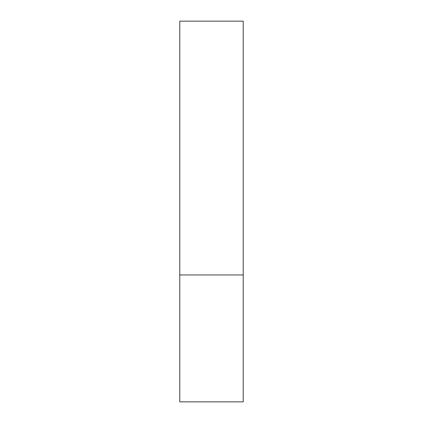 <?xml version="1.0" encoding="UTF-8"?>
<svg xmlns="http://www.w3.org/2000/svg" width="423" height="423" viewBox="0 0 423 423"><rect width="100%" height="100%" fill="white"/><g stroke="black" fill="none" stroke-linecap="round" stroke-linejoin="round"><path stroke-width="0.63" d="M243.225 274.95L179.775 274.95L243.225 274.95L243.225 21.15L179.775 21.15L179.775 401.85L243.225 401.85L243.225 274.95"/></g></svg>
